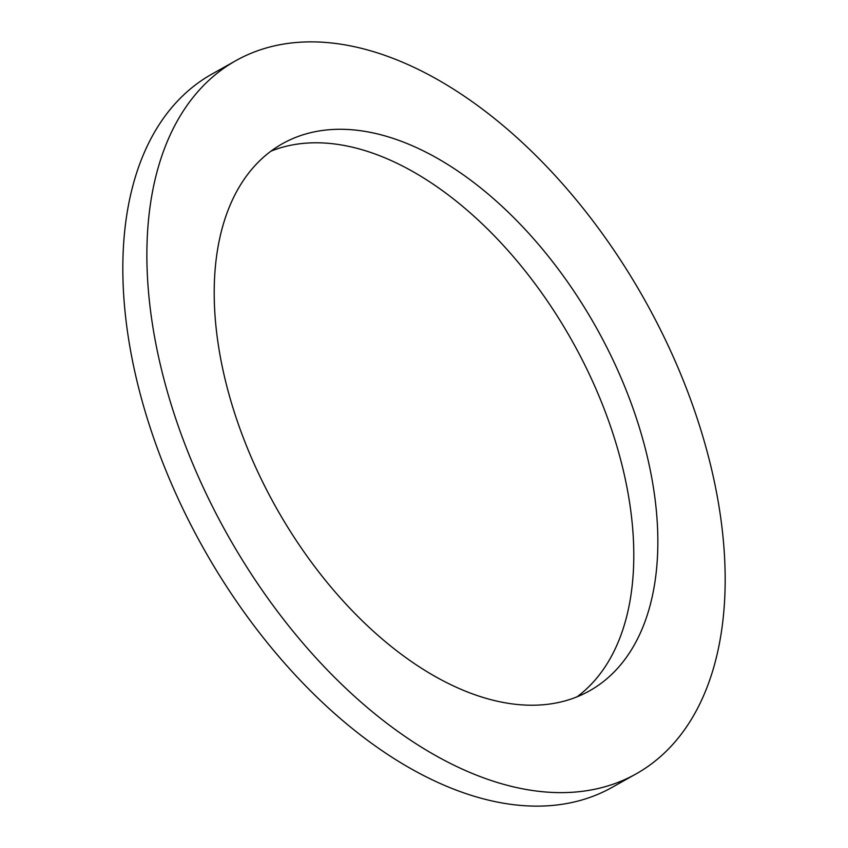 <?xml version="1.0" encoding="UTF-8"?>
<svg xmlns="http://www.w3.org/2000/svg" width="848" height="848" viewBox="0 0 848 848"><rect width="100%" height="100%" fill="white"/><g stroke="black" fill="none" stroke-linecap="round" stroke-linejoin="round"><path stroke-width="1.27" d="M219.812 353.966A313.707 183.634 -119.3 0 1 282.564 143.641A313.707 183.634 -119.3 0 1 499.62 204.124A313.707 183.634 -119.3 0 1 652.239 480.54A313.707 183.634 -119.3 0 1 589.477 690.876A313.707 183.634 -119.3 0 1 372.431 630.393A313.707 183.634 -119.3 0 1 219.812 353.966M270.978 151.156A313.707 183.634 -119.3 0 1 628.188 494.034A313.707 183.634 -119.3 0 1 577.022 696.844M636.053 773.917L612.012 787.41A408.927 239.369 -119.3 0 1 329.077 708.578A408.927 239.369 -119.3 0 1 130.136 348.252A408.927 239.369 -119.3 0 1 211.947 74.083L235.988 60.59A408.927 239.369 -119.3 0 1 518.923 139.422A408.927 239.369 -119.3 0 1 717.864 499.748A408.927 239.369 -119.3 0 1 636.053 773.917A408.927 239.369 -119.3 0 1 353.128 695.084A408.927 239.369 -119.3 0 1 154.188 334.759A408.927 239.369 -119.3 0 1 235.988 60.59"/></g></svg>
